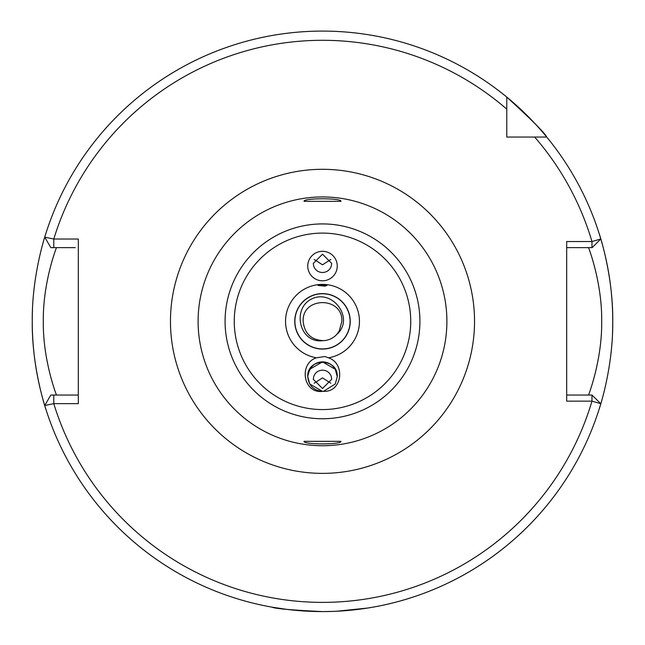 <?xml version="1.0" encoding="UTF-8"?>
<svg xmlns="http://www.w3.org/2000/svg" width="645" height="645" viewBox="0 0 645 645"><rect width="100%" height="100%" fill="white"/><g stroke="black" fill="none" stroke-linecap="round" stroke-linejoin="round"><path stroke-width="0.97" d="M333.304 611.387L322.5 611.589C291.774 610.122 274.915 608.638 271.924 607.147C274.891 608.638 291.75 610.114 322.5 611.589L322.315 611.589M286.783 609.38L271.924 607.147M340.931 201.337L304.069 201.337C302.884 197.934 342.132 197.934 340.931 201.337M314.171 259.443L322.5 264.813L330.829 259.451M322.5 254.203L313.285 263.378L313.688 266.054C315.179 270.118 318.122 272.271 322.5 272.529C326.878 272.279 329.821 270.118 331.312 266.054L331.715 263.378L322.5 254.203M340.931 441.341C342.14 444.744 302.884 444.744 304.069 441.341L340.931 441.341M337.166 375.116A14.746 14.746 0 0 0 321.742 361.901A14.746 14.746 0 0 0 307.754 376.624C309.963 364.514 317.009 360.087 328.894 363.345M316.437 357.79C298.667 363.377 302.965 393.813 322.5 391.37C313.543 390.491 308.632 385.581 307.754 376.624L309.729 383.993L322.5 391.37L309.729 383.993L307.754 376.624L309.729 383.993L322.5 391.37L309.729 383.993L307.754 376.624L309.729 383.993L322.5 391.37L309.729 383.993L307.754 376.624C306.835 357.604 338.165 357.604 337.246 376.624L335.271 383.993L323.524 391.33L322.5 391.37L309.729 383.993L307.754 376.624C306.835 357.604 338.165 357.604 337.246 376.624L335.271 383.993L323.524 391.33L335.271 383.993L337.246 376.624L335.271 383.993L323.524 391.33L335.271 383.993L337.246 376.624L335.271 383.993L323.524 391.33L335.271 383.993L337.246 376.624L335.271 383.993L323.524 391.33C342.535 392.458 345.583 363.103 328.353 357.822L325.056 356.516L316.437 357.79A36.95 36.95 0 0 1 285.55 321.339A36.95 36.95 0 0 1 322.5 284.389A36.95 36.95 0 0 1 359.45 321.339A36.95 36.95 0 0 1 328.353 357.822M322.5 391.37L309.729 383.993L307.754 376.624C306.835 357.604 338.165 357.604 337.246 376.624L335.271 369.254L322.5 361.877L309.729 369.254M307.754 376.624C306.835 357.604 338.165 357.604 337.246 376.624C338.165 357.604 306.835 357.604 307.754 376.624C306.835 357.604 338.165 357.604 337.246 376.624M322.5 370.141C318.114 370.407 315.171 372.568 313.688 376.624L313.285 379.3L322.5 388.475L331.715 379.3L331.312 376.624C329.821 372.56 326.878 370.399 322.5 370.141M294.91 321.339A27.59 27.59 0 0 1 322.5 293.749A27.59 27.59 0 0 1 350.09 321.339A27.59 27.59 0 0 1 322.5 348.929A27.59 27.59 0 0 1 294.91 321.339M588.514 395.054C588.224 395.933 602.164 360.853 601.696 321.339C602.18 281.913 588.208 246.68 588.514 247.624M336.811 334.36C354.831 318.775 332.973 289.081 312.236 298.675C291.572 307.883 299.054 343.559 322.5 340.689A19.35 19.35 0 0 0 336.811 334.36L339.254 331.014L341.85 321.339C343.059 296.378 301.941 296.378 303.15 321.339C304.505 333.667 311.35 340.1 323.685 340.649M341.85 321.339C343.059 296.378 301.941 296.378 303.15 321.339C301.941 296.378 343.059 296.378 341.85 321.339C343.059 296.378 301.941 296.378 303.15 321.339C301.941 296.378 343.059 296.378 341.85 321.339C343.059 296.378 301.941 296.378 303.15 321.339C301.941 296.378 343.059 296.378 341.85 321.339C343.059 296.378 301.941 296.378 303.15 321.339C301.941 296.378 343.059 296.378 341.85 321.339C343.059 296.378 301.941 296.378 303.15 321.339C301.941 296.378 343.059 296.378 341.85 321.339C343.059 296.378 301.941 296.378 303.15 321.339C301.941 296.378 343.059 296.378 341.85 321.339C343.059 296.378 301.941 296.378 303.15 321.339C301.941 296.378 343.059 296.378 341.85 321.339C343.059 296.378 301.941 296.378 303.15 321.339C301.941 296.378 343.059 296.378 341.85 321.339C343.059 296.378 301.941 296.378 303.15 321.339C301.941 296.378 343.059 296.378 341.85 321.339C343.059 296.378 301.941 296.378 303.15 321.339C301.941 296.378 343.059 296.378 341.85 321.339C343.059 296.378 301.941 296.378 303.15 321.339C301.941 296.378 343.059 296.378 341.85 321.339C343.059 296.378 301.941 296.378 303.15 321.339C301.941 296.378 343.059 296.378 341.85 321.339C343.059 296.378 301.941 296.378 303.15 321.339C301.941 296.378 343.059 296.378 341.85 321.339M45.956 409.47C46.238 410.462 31.774 368.666 32.25 321.339A290.25 290.25 0 0 0 33.919 352.42M34.209 355.032A290.25 290.25 0 0 0 44.723 405.495L53.785 403.649A281.035 281.035 0 0 0 591.965 401.142L566.681 401.142L566.681 241.536L591.965 241.536L600.818 238.981A290.25 290.25 0 0 0 506.785 97.097C531.464 119.599 544.783 132.918 546.742 137.054L534.681 137.054L546.742 137.054A290.25 290.25 0 0 0 506.785 97.097L506.785 137.054L514.694 137.054M612.524 332.788A290.25 290.25 0 0 0 612.75 321.339C613.21 368.787 598.778 410.373 599.044 409.47M198.104 321.339A124.396 124.396 0 0 0 322.5 445.727A124.396 124.396 0 0 0 446.896 321.339A124.396 124.396 0 0 0 322.5 196.943A124.396 124.396 0 0 0 198.104 321.339M336.795 611.234L367.714 608.042M369.222 607.8L372.173 607.308M371.125 607.485L367.336 608.106M364.546 608.525L353.073 609.976M350.614 610.226L342.084 610.928M330.829 383.227L322.5 377.865L314.171 383.227M307.754 266.054A14.746 14.746 0 0 1 322.5 251.308A14.746 14.746 0 0 1 337.246 266.054A14.746 14.746 0 0 1 322.5 280.793A14.746 14.746 0 0 1 307.754 266.054M294.765 321.339A27.735 27.735 0 0 0 322.5 349.074A27.735 27.735 0 0 0 350.235 321.339A27.735 27.735 0 0 0 322.5 293.604A27.735 27.735 0 0 0 294.765 321.339A27.735 27.735 0 0 1 322.5 293.604A27.735 27.735 0 0 1 350.235 321.339M325.056 286.162L318.001 285.421A36.201 36.201 0 0 1 326.983 285.421L325.056 286.162M506.785 97.097A290.25 290.25 0 0 0 44.723 237.175L53.785 239.029L53.785 247.624L75.255 247.624M32.25 321.339A290.25 290.25 0 0 1 32.476 309.89A290.25 290.25 0 0 0 32.25 321.339C31.79 273.891 46.222 232.305 45.956 233.208M599.044 233.208A290.25 290.25 0 0 1 610.791 287.646A290.25 290.25 0 0 0 599.044 233.208C598.762 232.216 613.226 274.012 612.75 321.339A290.25 290.25 0 0 0 611.081 290.25A290.25 290.25 0 0 1 612.75 321.339M506.785 129.145L506.785 137.054L546.742 137.054M506.785 109.158A281.035 281.035 0 0 0 53.785 239.029L78.319 239.029L78.319 403.649L53.785 403.649L53.785 395.054L78.319 395.054M569.745 395.054L566.681 395.054L566.681 389.048M566.681 395.054L591.965 395.054L591.965 401.142L600.818 403.697A290.25 290.25 0 0 1 44.723 405.495L50.818 395.054L53.785 395.054M591.965 395.054L600.818 403.697A290.25 290.25 0 0 1 44.723 405.495M600.818 238.981L592.175 247.624L566.681 247.624M53.785 247.624L50.818 247.624L44.723 237.175M56.486 247.624C56.776 246.745 42.82 281.865 43.304 321.412C42.836 360.805 56.792 395.998 56.486 395.054M591.965 247.624L591.965 241.536A281.035 281.035 0 0 0 534.681 137.054M419.919 321.339A97.419 97.419 0 0 1 322.5 418.758A97.419 97.419 0 0 1 225.081 321.339A97.419 97.419 0 0 1 322.5 223.92A97.419 97.419 0 0 1 419.919 321.339M234.264 321.339A88.236 88.236 0 0 0 322.5 409.567A88.236 88.236 0 0 0 410.736 321.339A88.236 88.236 0 0 0 322.5 233.103A88.236 88.236 0 0 0 234.264 321.339M170.465 321.339A152.035 152.035 0 0 1 322.5 169.304A152.035 152.035 0 0 1 474.535 321.339A152.035 152.035 0 0 1 322.5 473.374A152.035 152.035 0 0 1 170.465 321.339"/></g></svg>
